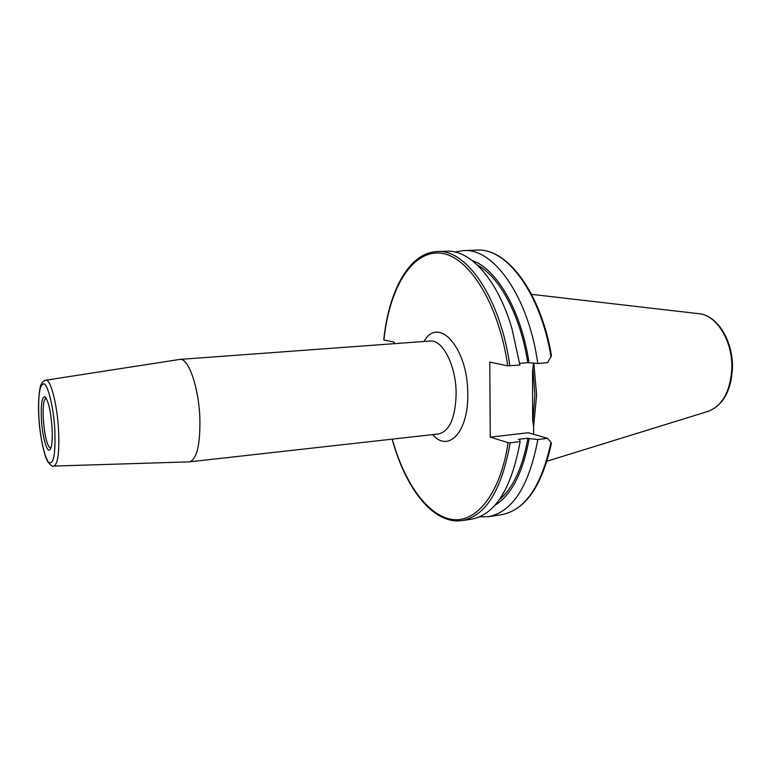 <?xml version="1.0" encoding="UTF-8"?>
<svg xmlns="http://www.w3.org/2000/svg" width="771" height="771" viewBox="0 0 771 771"><rect width="100%" height="100%" fill="white"/><g stroke="black" fill="none" stroke-linecap="round" stroke-linejoin="round"><path stroke-width="1.16" d="M533.609 426.729L536.626 394.916L533.85 363.218M494.837 505.371C511.452 495.107 522.911 472.854 529.205 438.603L527.923 438.217C522.574 467.65 513.052 488.139 499.348 499.704M527.923 438.217L518.334 439.354L519.606 439.74L520.126 441.619L510.219 442.805C501.67 490.183 485.634 516.117 462.118 520.589C433.1 524.781 405.411 488.062 392.131 439.152M477.625 265.243C499.656 276.905 520.56 315.667 527.759 362.649L519.635 363.343M392.266 439.142C404.206 482.241 427.105 515.404 451.71 519.394C476.208 523.374 500.379 494.038 508.118 442.699L510.219 442.805M508.118 442.699L490.279 437.128L528.28 432.733L547.593 438.342L537.869 439.509C528.945 486.395 512.387 512.127 488.207 516.705L479.629 516.83M529.205 438.603L537.869 439.509M507.771 365.84C498.442 301.461 467.101 253.987 438.95 253.042C410.664 251.693 389.037 290.127 383.91 339.992L383.785 339.944C388.613 291.496 408.794 252.734 437.186 251.558L446.621 251.211C470.252 249.65 497.574 279.43 511.944 328.562L519.885 365.03L507.771 365.84L489.768 362.081L490.279 437.128M455.083 252.04L463.544 250.594C493.45 247.78 528.482 296.45 537.801 363.488L527.759 362.649M551.043 357.108C540.702 292.855 506.306 247.501 476.835 250.103C507.058 247.77 540.808 292.421 551.467 355.624L547.612 362.64L537.801 363.488M550.986 442.515L551.41 443.421C541.868 486.434 525.176 510.209 501.362 514.739C524.868 510.431 541.406 486.366 550.986 442.515L547.593 438.342M462.118 520.589L471.457 519.201C495.213 514.681 511.433 488.824 520.126 441.619M383.91 339.992L394.232 342.151L394.26 343.673M533.532 363.199L532.559 371.343L532.636 419.559L533.619 426.797L533.628 434.285M529.06 362.91C521.206 310.472 496.601 268.674 472.141 260.511M532.857 421.332L534.891 394.925L532.915 368.336M189.049 461.877L189.473 461.848C196.875 459.304 200.335 444.751 199.872 418.2C198.812 387.485 188.403 357.734 179.98 359.402L179.566 359.459M52.071 427.529C52.669 440.116 51.898 447.575 49.749 449.917C46.771 452.577 42.338 436.087 41.422 419.472C40.747 404.409 41.885 396.853 44.834 396.814C48.255 400.159 50.664 410.403 52.071 427.529M50.761 448.365L50.684 448.385C47.233 446.409 44.776 436.8 43.321 419.559C42.704 406.568 43.61 399.436 46.029 398.144L46.106 398.144M531.566 294.349L698.786 313.691C716.384 314.674 732.874 341.148 731.833 368.557C730.291 391.726 722.292 406.028 707.845 411.444L547.024 461.193M437.186 251.558C466.253 248.754 500.572 298.03 509.882 365.897M432.656 434.622C448.308 453.117 468.614 431.991 467.756 393.971C468.122 347.943 438.371 315.204 424.031 341.486M532.578 383.052L532.616 406.963M189.473 461.848L438.632 433.948C449.628 431.143 455.468 417.699 456.143 393.595C456.191 365.753 442.525 339.201 430.025 341.042L179.98 359.402M45.749 380.209L45.855 380.19C50.52 378.734 57.15 403.994 58.548 429.804C59.512 452.201 57.931 464.296 53.816 466.07L53.71 466.07M38.926 417.593C37.933 394.81 39.707 383.572 44.236 383.871C48.448 386.223 53.536 407.849 54.808 429.592C55.676 453.512 53.748 464.518 49.026 462.6C44.766 458.87 40.159 437.967 38.926 417.593M699.557 313.778C717.868 315.725 733.356 341.736 732.45 368.336C731.149 390.801 723.198 405.083 708.578 411.222M476.835 250.103L463.544 250.594M501.362 514.739L488.207 516.705M189.223 461.868L53.816 466.07C52.64 466.898 50.626 465.424 47.783 461.636C44.679 457.222 39.803 436.299 38.878 417.545C37.509 397.557 40.42 384.536 41.114 384.69C42.444 381.847 44.024 380.354 45.855 380.19L179.73 359.431M50.404 449.127L49.749 449.917M45.614 397.47L44.834 396.814"/></g></svg>
